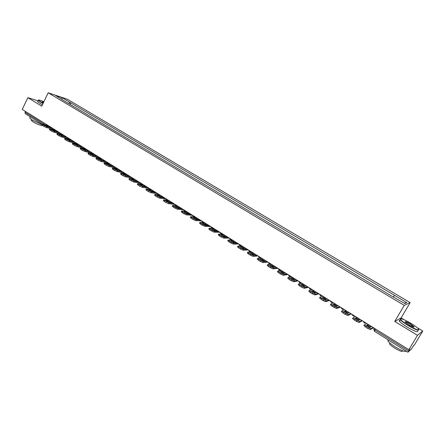 <?xml version="1.0" encoding="UTF-8"?>
<svg xmlns="http://www.w3.org/2000/svg" width="445" height="445" viewBox="0 0 445 445"><rect width="100%" height="100%" fill="white"/><g stroke="black" fill="none" stroke-linecap="round" stroke-linejoin="round"><path stroke-width="0.67" d="M404.182 319.766L401.112 317.902L410.145 302.628L67.44 99.263L48.194 92.788L404.232 305.376L394.737 321.457L417.471 335.319L408.866 349.709L22.25 109.448L27.857 97.677L41.763 106.16L48.194 92.788M417.471 335.319L422.75 331.008L417.065 327.565M422.75 331.008L414.573 344.675L413.605 345.526L411.275 349.247L407.959 352.212L374.351 331.269L374.913 330.023L408.599 350.988L407.959 352.212M25.304 113.703L25.042 112.307L45.151 124.817M25.46 111.439L25.042 112.307M37.986 100.848L27.857 97.677M408.599 350.988L409.923 348.774L408.866 349.709M393.48 296.815L394.537 295.358L406.78 302.633L404.772 303.54L392.017 296.236L62.762 100.003L55.703 95.558L62.155 97.728L70.049 102.422L68.563 103.463M394.537 295.358L70.049 102.422M410.145 302.628L404.232 305.376M401.112 317.902L394.737 321.457M70.115 104.386L70.927 102.712M406.78 302.633L404.294 303.256M61.772 99.174L62.155 97.728M368.36 324.533L367.909 325.306L370.702 326.997M366.719 323.515L364.461 324.833L368.288 327.514L370.974 328.644L370.435 329.567L373.522 327.743M373.16 327.514L370.974 328.644M367.909 325.306L367.131 325.679M370.435 329.567L367.742 328.438L368.288 327.514M366.152 326.185L365.612 327.108L367.742 328.438M365.612 327.108L363.91 325.501M371.597 326.547L369.94 327.381L366.58 325.289L368.271 324.477M357.179 317.585L356.734 318.353L359.41 319.966M355.544 316.573L353.13 317.78L356.873 320.4L359.566 321.535L359.032 322.458L362.319 320.778M361.902 320.522L359.566 321.535M356.734 318.353L355.9 318.692M359.032 322.458L356.339 321.323L356.873 320.4M354.771 319.087L354.237 320.011L356.339 321.323M354.237 320.011L352.596 318.442M360.361 319.566L358.592 320.317L355.277 318.253L357.074 317.524M346.149 310.732L345.704 311.494L348.268 313.035M344.525 309.72L341.955 310.821L345.615 313.386L348.313 314.526L347.784 315.444L351.261 313.909M350.793 313.619L348.313 314.526M345.704 311.494L344.819 311.8M347.784 315.444L345.086 314.303L345.615 313.386M343.54 312.09L343.012 313.007L345.086 314.303M343.012 313.007L341.432 311.483M349.275 312.674L347.395 313.347L344.124 311.305L346.032 310.66M335.263 303.963L334.824 304.725L337.277 306.193M333.644 302.962L330.924 303.957L334.512 306.46L337.21 307.612L336.687 308.524L340.353 307.128M339.835 306.805L337.21 307.612M334.824 304.725L333.884 304.997M336.687 308.524L333.989 307.373L334.512 306.46M332.465 305.187L331.942 306.099L333.989 307.373M331.942 306.099L330.424 304.614M338.334 305.876L336.348 306.466L333.121 304.458L335.135 303.885M324.522 297.288L324.088 298.044L326.43 299.441M322.914 296.292L320.044 297.182L323.554 299.635L326.257 300.787L325.74 301.693L329.589 300.442M329.016 300.086L326.257 300.787M324.088 298.044L323.098 298.284M325.74 301.693L323.037 300.542L323.554 299.635M321.535 298.373L321.017 299.285L323.037 300.542M321.017 299.285L319.555 297.839M327.542 299.168L325.451 299.685L322.263 297.699L324.383 297.204M313.92 290.702L313.491 291.453L315.728 292.782M312.318 289.706L309.303 290.496L312.746 292.899L315.449 294.056L314.938 294.957L318.965 293.834M318.347 293.455L315.449 294.056M313.491 291.453L312.451 291.653M314.938 294.957L312.234 293.8L312.746 292.899M310.755 291.653L310.243 292.56L312.234 293.8M310.243 292.56L308.836 291.152M316.885 292.549L314.693 292.988L311.55 291.03L313.77 290.613M411.019 323.376C404.132 319.404 400.645 318.058 400.55 319.338C401.384 320.634 403.932 322.603 408.187 325.239C416.348 329.862 419.668 330.974 418.161 328.571C416.748 327.158 414.367 325.423 411.019 323.376M418.84 329.656C418.817 331.013 415.207 329.623 408.026 325.479C404.138 323.081 401.607 321.179 400.433 319.777L400.2 319.427L400.572 318.826M410.323 323.832L414.178 326.802C414.145 327.453 412.387 326.775 408.911 324.767L405.373 322.186C404.639 320.995 406.291 321.546 410.323 323.832M413.861 327.092L410.162 324.066C407.392 322.441 405.723 321.729 405.156 321.93M406.285 351.172C405.373 352.128 401.713 350.704 395.299 346.894C391.466 344.458 389.002 342.478 387.907 340.959L388.118 339.847M399.827 347.15L393.096 342.956M402.503 350.682C402.886 352.212 400.316 351.372 394.798 348.162C392.039 346.405 390.265 344.97 389.475 343.868L389.937 343.056M417.694 330.858C418.378 332.754 414.846 331.486 407.092 327.042C403.214 324.644 400.689 322.742 399.515 321.329C398.959 320.578 399.143 320.267 400.066 320.4M43.877 101.76C40.256 100.186 38.426 99.674 38.381 100.208L43.082 103.412M42.987 103.613L38.187 100.431L38.387 100.064M42.069 124.717L32.224 120.061L29.732 118.075L29.943 117.63M35.35 119.989L31.195 117.402M42.002 125.106L41.98 125.145C42.898 126.413 36.518 124.038 32.997 121.78L31.2 120.345L31.356 120.022M42.364 104.909L37.569 101.721L37.747 101.349M43.321 102.917L42.18 102.1C41.875 101.716 42.364 101.76 43.649 102.239M43.549 102.439L42.208 102.127M303.457 284.199L303.034 284.95L305.164 286.207M301.866 283.209L298.706 283.899L302.083 286.252L304.781 287.409L304.274 288.31L308.474 287.32M307.812 286.908L304.781 287.409M303.034 284.95L301.938 285.117M304.274 288.31L301.577 287.147L302.083 286.252M300.114 285.022L299.607 285.924L301.577 287.147M299.607 285.924L298.256 284.555M306.371 286.013L304.08 286.38L300.981 284.45L303.295 284.099M293.127 277.78L292.71 278.526L294.74 279.716M291.542 276.796L288.249 277.391L291.553 279.688L294.256 280.856L293.756 281.746L298.122 280.884M297.416 280.445L294.256 280.856M292.71 278.526L291.57 278.659M293.756 281.746L291.052 280.584L291.553 279.688M289.612 278.481L289.111 279.371L291.052 280.584M289.111 279.371L287.815 278.042M295.992 279.56L293.605 279.861L290.546 277.953L292.96 277.674M282.931 271.444L282.519 272.184L284.444 273.313M281.357 270.465L277.93 270.966L281.168 273.213L283.871 274.381L283.376 275.271L287.904 274.537M287.153 274.07L283.871 274.381M282.519 272.184L281.329 272.29M283.376 275.271L280.673 274.103L281.168 273.213M279.249 272.023L278.754 272.907L280.673 274.103M278.754 272.907L277.513 271.617M285.746 273.197L283.27 273.425L280.244 271.539L282.753 271.333M272.863 265.187L272.457 265.926L274.287 266.994M271.294 264.213L267.74 264.619L270.916 266.822L273.619 267.996L273.13 268.88L277.814 268.263M277.018 267.773L273.619 267.996M272.457 265.926L271.222 265.999M273.13 268.88L270.421 267.712L270.916 266.822M269.025 265.643L268.535 266.527L270.421 267.712M268.535 266.527L267.339 265.27M275.633 266.911L273.063 267.072L270.082 265.214L272.674 265.07M262.923 259.012L262.522 259.747L264.258 260.753M261.365 258.044L257.677 258.356L260.792 260.514L263.496 261.693L263.012 262.572L267.851 262.072M267.017 261.554L263.496 261.693M262.522 259.747L261.248 259.785M263.012 262.572L260.308 261.399L260.792 260.514M258.923 259.352L258.439 260.23L260.308 261.399M258.439 260.23L257.299 259.007M265.648 260.703L262.989 260.798L260.047 258.962L262.728 258.89M253.11 252.916L252.71 253.644L254.351 254.59M251.559 251.948L247.748 252.176L250.802 254.29L253.505 255.469L253.027 256.342L258.017 255.964M257.138 255.419L253.505 255.469M252.71 253.644L251.397 253.656M253.027 256.342L250.324 255.163L250.802 254.29M248.955 253.138L248.477 254.017L250.324 255.163M248.477 254.017L247.387 252.827M255.786 254.579L253.044 254.607L250.14 252.799L252.905 252.782M243.421 246.892L243.026 247.615L244.572 248.51M241.874 245.929L237.941 246.068L240.94 248.143L243.643 249.322L243.165 250.196L248.304 249.923M247.387 249.356L243.643 249.322M243.026 247.615L241.668 247.598M243.165 250.196L240.461 249.011L240.94 248.143M239.115 247.008L238.642 247.876L240.461 249.011M238.642 247.876L237.586 246.719M246.052 248.527L243.226 248.494L240.356 246.708L243.204 246.758M232.312 239.989L228.257 240.039L231.2 242.069L233.903 243.259L233.43 244.121L238.709 243.966M237.752 243.37L233.903 243.259M233.847 240.945L233.458 241.668L234.916 242.503M233.458 241.668L232.067 241.618M233.43 244.121L230.727 242.942L231.2 242.069M229.403 240.951L228.93 241.819L230.727 242.942M228.93 241.819L227.907 240.695M236.434 242.553L233.53 242.458L230.694 240.695L233.625 240.801M222.867 234.12L218.695 234.087L221.582 236.078L224.286 237.268L223.818 238.131L229.236 238.075M228.24 237.458L224.286 237.268M224.397 235.066L224.007 235.789L225.376 236.568M224.007 235.789L222.578 235.711M223.818 238.131L221.115 236.94L221.582 236.078M219.808 234.971L219.346 235.833L221.115 236.94M219.346 235.833L218.345 234.743M226.939 236.651L223.957 236.495L221.154 234.754L224.163 234.921M213.539 228.318L209.256 228.207L212.087 230.16L214.785 231.35L214.329 232.207L219.874 232.257M218.845 231.623L214.785 231.35M215.057 229.264L214.674 229.982L215.959 230.71M214.674 229.982L213.211 229.881M214.329 232.207L211.625 231.016L212.087 230.16M210.335 229.069L209.873 229.926L211.625 231.016M209.873 229.926L208.905 228.864M217.561 230.821L214.501 230.61L211.737 228.886L214.818 229.114M204.322 222.595L199.927 222.4L202.709 224.313L205.406 225.509L204.956 226.36L210.63 226.516M209.567 225.854L205.406 225.509M205.835 223.535L205.457 224.247L206.652 224.925M205.457 224.247L203.96 224.119M204.956 226.36L202.253 225.17L202.709 224.313M200.979 223.234L200.523 224.091L202.253 225.17M200.523 224.091L199.583 223.056M208.299 225.064L205.162 224.797L202.431 223.095L205.584 223.379M195.221 216.938L190.716 216.665L193.447 218.54L196.145 219.735L195.694 220.587L201.468 220.859M200.4 220.158L196.145 219.735M196.723 217.872L196.351 218.584L197.458 219.207M196.351 218.584L194.827 218.428M195.694 220.587L192.996 219.391L193.447 218.54M191.734 217.477L191.283 218.328L192.996 219.391M191.283 218.328L190.371 217.321M199.143 219.374L195.939 219.051L193.241 217.371L196.468 217.711M186.227 211.347L181.616 210.997L184.297 212.838L186.995 214.039L186.55 214.885L192.396 215.291M191.344 214.529L186.995 214.039M187.723 212.276L187.351 212.983L188.374 213.561M187.351 212.983L185.799 212.805M186.55 214.885L183.852 213.683L184.297 212.838M182.606 211.787L182.161 212.632L183.852 213.683M182.161 212.632L181.271 211.653M190.104 213.756L186.828 213.383L184.163 211.72L187.456 212.115M177.338 205.824L172.627 205.401L175.258 207.209L177.956 208.405L177.516 209.25L183.435 209.779M182.394 208.966L177.956 208.405M178.829 206.753L178.462 207.453L179.402 207.982M178.462 207.453L176.882 207.248M177.516 209.25L174.818 208.049L175.258 207.209M173.589 206.168L173.149 207.008L174.818 208.049M173.149 207.008L172.282 206.057M181.171 208.204L177.828 207.776L175.191 206.141L178.556 206.58M168.56 200.367L163.743 199.866L169.028 202.842L168.588 203.682L174.579 204.327M173.556 203.471L169.028 202.842M170.04 201.29L169.679 201.991L170.535 202.464M169.679 201.991L168.071 201.763M168.588 203.682L165.896 202.481L166.33 201.641M164.683 200.617L164.249 201.452L165.896 202.481M164.249 201.452L163.404 200.528M172.343 202.72L168.933 202.241L166.33 200.623L169.762 201.118M159.883 194.977L154.971 194.404L160.206 197.346L159.772 198.181L165.835 198.937M164.817 198.047L160.206 197.346M161.357 195.895L160.995 196.59L161.769 197.018M160.995 196.59L159.371 196.34M159.772 198.181L157.079 196.979L157.513 196.145M155.883 195.133L155.45 195.967L157.079 196.979M155.45 195.967L154.626 195.066M163.621 197.302L160.144 196.773L157.575 195.171L161.073 195.717M151.306 189.648L146.299 189.003L151.489 191.917L151.061 192.746L157.196 193.603M156.184 192.679L151.489 191.917M152.78 190.56L152.418 191.255L153.113 191.634M152.418 191.255L150.772 190.983M151.061 192.746L148.369 191.545L148.797 190.716M147.189 189.709L146.761 190.543L148.369 191.545M146.761 190.543L145.96 189.665M155.005 191.945L151.467 191.367L148.925 189.787L152.485 190.377M142.834 184.38L137.733 183.668L142.873 186.555L142.45 187.378L148.652 188.33M147.657 187.378L142.873 186.555M144.297 185.292L143.941 185.982L144.553 186.316M143.941 185.982L142.272 185.687M142.45 187.378L139.763 186.177L140.186 185.348M138.595 184.358L138.173 185.181L139.763 186.177M138.173 185.181L137.394 184.33M146.488 186.65L142.889 186.027L140.375 184.464L143.996 185.103M134.457 179.174L129.261 178.395L134.362 181.254L133.945 182.072L140.214 183.118M139.224 182.138L134.362 181.254M135.914 180.08L135.564 180.77L136.092 181.059M135.564 180.77L133.878 180.459M133.945 182.072L131.258 180.865L131.675 180.041M130.107 179.062L129.69 179.886L131.258 180.865M129.69 179.886L128.928 179.057M138.067 181.421L134.407 180.748L131.926 179.202L135.603 179.891M126.18 174.034L120.895 173.183L125.952 176.014L125.54 176.832L131.876 177.961M130.891 176.96L125.952 176.014M127.626 174.93L127.281 175.614L127.726 175.858M127.281 175.614L125.579 175.286M125.54 176.832L122.853 175.625L123.271 174.802M121.719 173.834L121.301 174.657L122.853 175.625M121.301 174.657L120.562 173.845M129.751 176.248L126.03 175.53L123.577 174.006L127.315 174.735M117.992 168.944L112.624 168.032L117.641 170.835L117.23 171.648L123.632 172.86M122.653 171.842L117.641 170.835M119.438 169.84L119.093 170.524L119.46 170.724M119.093 170.524L117.38 170.179M117.23 171.648L114.549 170.441L114.96 169.623M113.425 168.666L113.013 169.484L114.549 170.441M113.013 169.484L112.29 168.694M121.524 171.141L117.753 170.379L115.327 168.866L119.115 169.645M109.904 163.916L104.447 162.942L109.425 165.718L109.014 166.525L115.483 167.821M114.51 166.78L109.425 165.718M111.339 164.811L111 165.49L111.289 165.646M111 165.49L109.275 165.123M109.014 166.525L106.338 165.317L106.744 164.505M105.226 163.56L104.82 164.372L106.338 165.317M104.82 164.372L104.119 163.604M113.392 166.085L109.565 165.279L107.167 163.788L111.011 164.606M101.905 158.948L96.37 157.908L101.304 160.656L100.898 161.463L107.423 162.831M106.455 161.774L101.304 160.656M103.335 159.838L103.207 160.623M102.995 160.512L101.265 160.133M100.898 161.463L98.223 160.25L98.623 159.444M97.127 158.509L96.721 159.316L98.223 160.25M96.721 159.316L96.037 158.57M105.354 161.09L101.471 160.244L99.107 158.77L103.001 159.627M94.001 154.031L88.377 152.93L93.272 155.655L92.872 156.456L99.458 157.897M98.501 156.829L93.272 155.655M95.419 154.916L95.213 155.655M95.085 155.589L93.35 155.194M92.872 156.456L90.201 155.249L90.602 154.443M89.117 153.519L88.716 154.32L90.201 155.249M88.716 154.32L88.049 153.597M97.411 156.151L93.478 155.266L91.136 153.809L95.08 154.71M86.18 149.175L80.484 148.013L85.34 150.71L84.939 151.511L91.587 153.019M90.63 151.94L85.34 150.71M87.593 150.054L87.309 150.749M87.264 150.721L85.518 150.315M84.939 151.511L82.269 150.299L82.664 149.498M81.201 148.585L80.806 149.387L82.269 150.299M80.806 149.387L80.156 148.674M89.551 151.272L85.568 150.343L83.254 148.903L87.253 149.843M78.448 144.369L72.674 143.151L77.491 145.821L77.096 146.622L83.799 148.196M82.848 147.106L77.491 145.821M77.096 146.622L74.432 145.404L74.821 144.608M73.375 143.707L72.986 144.503L74.432 145.404M72.986 144.503L72.346 143.813M81.78 146.444L77.747 145.476L75.461 144.052L79.51 145.031M79.855 145.248L79.533 145.904M70.8 139.619L64.953 138.339L69.731 140.993L69.342 141.783L76.095 143.418M75.155 142.322L69.731 140.993M69.342 141.783L66.678 140.57L67.067 139.775M65.638 138.885L65.248 139.674L66.678 140.57M65.248 139.674L64.625 139.007M74.098 141.666L70.021 140.659L67.757 139.252L71.851 140.27M72.207 140.492L71.895 141.126M63.24 134.918L57.316 133.583L62.061 136.215L61.677 136.999L68.48 138.695M67.545 137.594L62.061 136.215M61.677 136.999L59.013 135.786L59.402 134.996M57.983 134.112L57.6 134.902L59.013 135.786M57.6 134.902L56.993 134.251M66.5 136.949L62.378 135.903L60.136 134.512L64.28 135.564M64.636 135.786L64.336 136.398M55.764 130.274L49.768 128.883L54.479 131.486L54.095 132.271L60.948 134.028M60.019 132.916L54.479 131.486M54.095 132.271L51.436 131.058L51.82 130.274M50.419 129.4L50.035 130.185L51.436 131.058M50.035 130.185L49.445 129.545M58.99 132.276L54.818 131.197L52.605 129.818L56.788 130.908M57.155 131.136L56.865 131.726M48.366 125.674L42.303 124.233L46.975 126.814L46.597 127.598L53.5 129.406M52.577 128.293L46.975 126.814M46.597 127.598L43.944 126.38L44.322 125.596M42.937 124.734L42.559 125.518L43.944 126.38M42.559 125.518L41.98 124.895M51.559 127.659L47.342 126.541L45.151 125.178L49.378 126.308M49.751 126.536L49.473 127.109M374.217 328.176L373.772 329.116L374.913 330.023L375.519 328.983M365.684 322.87L364.433 323.059L363.153 321.296M351.995 314.365L352.062 314.932M354.537 315.944L353.286 316.128L352.034 314.387M341.031 307.551L341.076 308.035M343.54 309.108L342.288 309.297L341.065 307.573M330.218 300.831L330.24 301.215M332.688 302.366L331.442 302.55L330.24 300.842M319.538 294.195L319.549 294.473M321.98 295.714L320.328 295.714M311.411 289.144L309.776 289.155M300.965 282.67L299.741 282.842L298.601 281.229M299.741 282.842L299.368 282.675M290.685 276.262L289.089 276.284M280.517 269.943L278.943 269.97M270.482 263.707L268.925 263.74M260.57 257.549L259.035 257.588M250.785 251.47L249.267 251.508M241.123 245.462L239.621 245.512M231.578 239.532L230.098 239.582M222.155 233.675L220.687 233.731M212.844 227.89L211.397 227.951M203.649 222.172L202.214 222.239M194.56 216.526L193.814 216.787M193.525 216.754L193.147 216.598M185.587 210.952L184.992 211.197M176.715 205.44L176.209 205.673M167.954 199.994L167.504 200.217M159.293 194.61L158.893 194.821M150.738 189.292L150.377 189.492M142.278 184.035L141.949 184.224M133.917 178.84L133.617 179.018M125.657 173.706L125.379 173.873M46.447 124.483L46.158 125.084M374.39 331.264L373.772 329.116L374.301 328.226M319.555 294.206L320.734 295.897M309.014 287.654L310.165 289.328M288.327 274.799L289.445 276.445M278.186 268.496L279.288 270.126M280.344 270.048L280.645 270.026M268.174 262.272L269.253 263.891M270.237 263.841L270.666 263.824M258.284 256.125L259.352 257.733M260.264 257.711L260.815 257.7M248.516 250.057L249.573 251.653M250.418 251.653L251.08 251.653M238.876 244.066L239.916 245.646M240.706 245.668L241.474 245.679M229.353 238.147L230.382 239.716M231.116 239.749L231.984 239.783M219.941 232.301L220.959 233.864M221.649 233.903L222.611 233.959M210.652 226.527L211.659 228.079M212.298 228.124L213.355 228.207M201.474 220.82L202.469 222.361M203.07 222.417L204.205 222.522M192.401 215.185L193.391 216.715M193.953 216.776L195.171 216.91M183.446 209.617L184.369 211.125M174.59 204.116L175.386 205.562M165.846 198.681L166.541 200.072M157.202 193.308L157.825 194.654M148.658 188.001L149.22 189.297M140.214 182.756L140.72 184.008M131.865 177.566L132.332 178.779M123.615 172.438L124.044 173.611M115.461 167.37L115.856 168.505M107.401 162.364L107.762 163.46M99.43 157.408L99.763 158.476M91.548 152.513L91.859 153.542M83.755 147.668L84.044 148.669M76.05 142.878L76.323 143.852M68.43 138.145L68.68 139.09M60.893 133.461L61.132 134.379M53.439 128.828L53.661 129.723M42.269 124.3L25.176 113.647M364.461 324.833L363.921 325.757M353.13 317.78L352.596 318.698M341.955 310.821L341.426 311.734M330.924 303.957L330.401 304.864M320.044 297.182L319.527 298.089M309.303 290.496L308.797 291.397M400.55 319.338L400.2 319.427M413.828 326.891L414.178 326.802M387.907 340.959L388.441 340.052M389.948 343.067L389.475 343.868M413.716 326.725L413.544 327.025M399.515 321.329L400.433 319.777M29.732 118.075L30.316 116.851M31.545 119.622L31.2 120.345M37.569 101.721L38.187 100.431M298.706 283.899L298.206 284.8M288.249 277.391L287.754 278.281M277.93 270.966L277.435 271.851M267.74 264.619L267.25 265.504M257.677 258.356L257.199 259.235M247.748 252.176L247.27 253.049M237.941 246.068L237.469 246.936M228.257 240.039L227.79 240.906M218.695 234.087L218.234 234.949M209.256 228.207L208.8 229.064M199.927 222.4L199.477 223.251M190.716 216.665L190.265 217.51M181.616 210.997L181.171 211.842M172.627 205.401L172.187 206.241M163.743 199.866L163.309 200.706M154.971 194.404L154.537 195.238M146.299 189.003L145.871 189.831M137.733 183.668L137.31 184.491M129.261 178.395L128.844 179.218M120.895 173.183L120.484 174.001M112.624 168.032L112.212 168.844M104.447 162.942L104.041 163.749M96.37 157.908L95.964 158.715M88.377 152.93L87.982 153.736M80.484 148.013L80.089 148.814M72.674 143.151L72.279 143.946M64.953 138.339L64.564 139.135M57.316 133.583L56.932 134.373M49.768 128.883L49.384 129.667M42.303 124.233L41.925 125.012"/></g></svg>
